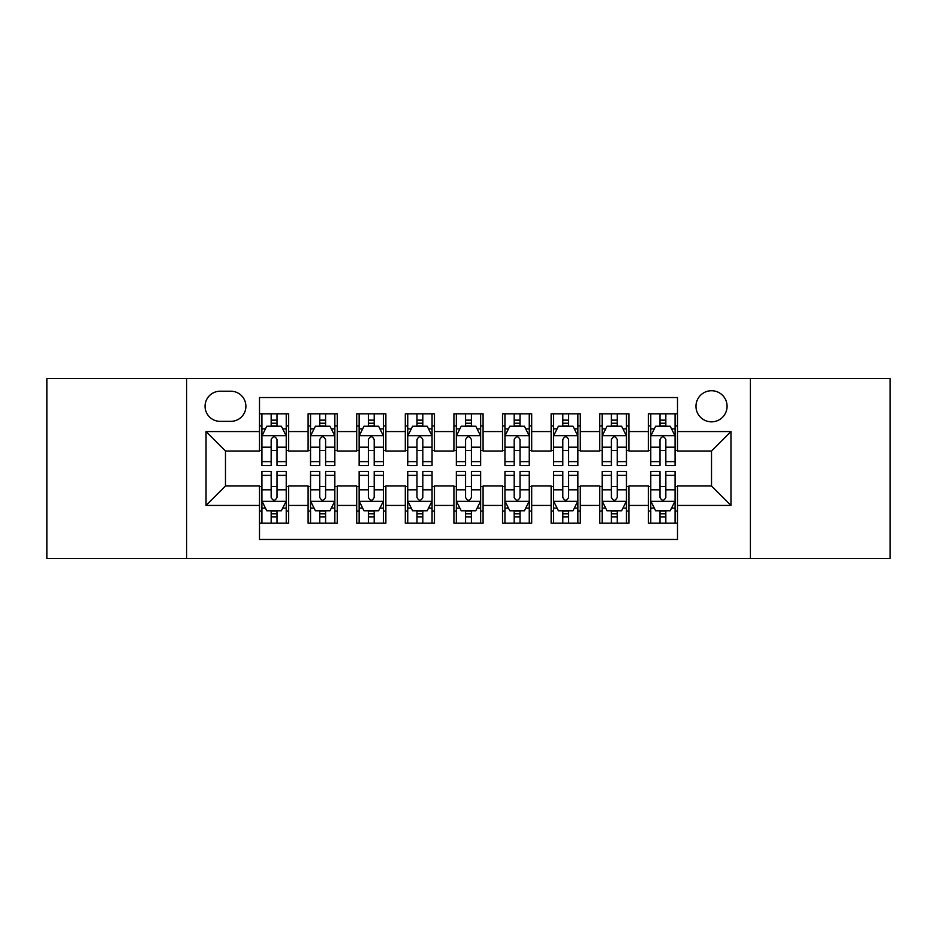 <?xml version="1.0" encoding="UTF-8"?>
<svg xmlns="http://www.w3.org/2000/svg" width="937" height="937" viewBox="0 0 937 937"><rect width="100%" height="100%" fill="white"/><g stroke="black" fill="none" stroke-linecap="round" stroke-linejoin="round"><path stroke-width="1.41" d="M711.523 390.729A15.554 15.554 0 0 0 695.968 406.283A15.554 15.554 0 0 0 711.523 421.837A15.554 15.554 0 0 0 727.077 406.283A15.554 15.554 0 0 0 711.523 390.729M750.408 558.417L890.15 558.417L890.15 378.583L750.408 378.583L750.408 558.417L186.592 558.417L186.592 378.583L46.85 378.583L46.85 558.417L186.592 558.417M677.498 413.814L648.334 413.814L648.334 431.559L628.903 431.559L628.903 451.002L648.334 451.002L648.334 431.559M628.903 431.559L628.903 413.814L599.739 413.814L599.739 431.559L580.296 431.559L580.296 451.002L599.739 451.002L599.739 431.559M580.296 431.559L580.296 413.814L551.132 413.814L551.132 431.559L531.689 431.559L531.689 451.002L551.132 451.002L551.132 431.559M531.689 431.559L531.689 413.814L502.525 413.814L502.525 431.559L483.082 431.559L483.082 451.002L502.525 451.002L502.525 431.559M483.082 431.559L483.082 413.814L453.918 413.814L453.918 431.559L434.475 431.559L434.475 451.002L453.918 451.002L453.918 431.559M434.475 431.559L434.475 413.814L405.311 413.814L405.311 431.559L385.868 431.559L385.868 451.002L405.311 451.002L405.311 431.559M385.868 431.559L385.868 413.814L356.704 413.814L356.704 431.559L337.261 431.559L337.261 451.002L356.704 451.002L356.704 431.559M337.261 431.559L337.261 413.814L308.097 413.814L308.097 451.002L288.666 451.002L288.666 413.814L259.502 413.814M259.502 523.186L288.666 523.186L288.666 485.998L308.097 485.998L308.097 523.186L337.261 523.186L337.261 485.998L356.704 485.998L356.704 505.441L337.261 505.441M356.704 505.441L356.704 523.186L385.868 523.186L385.868 485.998L405.311 485.998L405.311 505.441L385.868 505.441M405.311 505.441L405.311 523.186L434.475 523.186L434.475 485.998L453.918 485.998L453.918 505.441L434.475 505.441M453.918 505.441L453.918 523.186L483.082 523.186L483.082 485.998L502.525 485.998L502.525 505.441L483.082 505.441M502.525 505.441L502.525 523.186L531.689 523.186L531.689 485.998L551.132 485.998L551.132 505.441L531.689 505.441M551.132 505.441L551.132 523.186L580.296 523.186L580.296 485.998L599.739 485.998L599.739 505.441L580.296 505.441M599.739 505.441L599.739 523.186L628.903 523.186L628.903 485.998L648.334 485.998L648.334 505.441L628.903 505.441M220.125 421.357L230.818 421.357A15.062 15.062 0 0 0 245.892 406.283A15.062 15.062 0 0 0 230.818 391.221L220.125 391.221A15.062 15.062 0 0 0 205.062 406.283A15.062 15.062 0 0 0 220.125 421.357M750.408 378.583L186.592 378.583M677.498 431.559L677.498 397.534L259.502 397.534L259.502 451.002L225.477 451.002L225.477 485.998L259.502 485.998L259.502 539.466L677.498 539.466L677.498 485.998L711.523 485.998L711.523 451.002L677.498 451.002L677.498 431.559L730.965 431.559L730.965 505.441L677.498 505.441M259.502 505.441L206.035 505.441L206.035 431.559L259.502 431.559M648.334 505.441L648.334 523.186L677.498 523.186M259.502 425.972L261.927 425.972M271.168 425.972L277.001 425.972M286.23 425.972L288.666 425.972M259.502 450.521L261.927 450.521M271.168 450.521L277.001 450.521M286.23 450.521L288.666 450.521M259.502 486.479L261.927 486.479M271.168 486.479L277.001 486.479M286.23 486.479L288.666 486.479M259.502 511.028L261.927 511.028M271.168 511.028L277.001 511.028M286.23 511.028L288.666 511.028M308.097 450.521L310.534 450.521M319.763 450.521L325.596 450.521M334.837 450.521L337.261 450.521M308.097 425.972L310.534 425.972M319.763 425.972L325.596 425.972M334.837 425.972L337.261 425.972M308.097 486.479L310.534 486.479M319.763 486.479L325.596 486.479M334.837 486.479L337.261 486.479M308.097 511.028L310.534 511.028M319.763 511.028L325.596 511.028M334.837 511.028L337.261 511.028M356.704 486.479L359.14 486.479M368.37 486.479L374.203 486.479M383.444 486.479L385.868 486.479M356.704 511.028L359.14 511.028M368.37 511.028L374.203 511.028M383.444 511.028L385.868 511.028M356.704 425.972L359.14 425.972M368.37 425.972L374.203 425.972M383.444 425.972L385.868 425.972M356.704 450.521L359.14 450.521M368.37 450.521L374.203 450.521M383.444 450.521L385.868 450.521M405.311 486.479L407.747 486.479M416.977 486.479L422.81 486.479M432.051 486.479L434.475 486.479M405.311 511.028L407.747 511.028M416.977 511.028L422.81 511.028M432.051 511.028L434.475 511.028M405.311 425.972L407.747 425.972M416.977 425.972L422.81 425.972M432.051 425.972L434.475 425.972M405.311 450.521L407.747 450.521M416.977 450.521L422.81 450.521M432.051 450.521L434.475 450.521M453.918 486.479L456.354 486.479M465.584 486.479L471.416 486.479M480.646 486.479L483.082 486.479M453.918 511.028L456.354 511.028M465.584 511.028L471.416 511.028M480.646 511.028L483.082 511.028M453.918 425.972L456.354 425.972M465.584 425.972L471.416 425.972M480.646 425.972L483.082 425.972M453.918 450.521L456.354 450.521M465.584 450.521L471.416 450.521M480.646 450.521L483.082 450.521M502.525 486.479L504.949 486.479M514.19 486.479L520.023 486.479M529.253 486.479L531.689 486.479M502.525 511.028L504.949 511.028M514.19 511.028L520.023 511.028M529.253 511.028L531.689 511.028M502.525 425.972L504.949 425.972M514.19 425.972L520.023 425.972M529.253 425.972L531.689 425.972M502.525 450.521L504.949 450.521M514.19 450.521L520.023 450.521M529.253 450.521L531.689 450.521M551.132 486.479L553.556 486.479M562.797 486.479L568.63 486.479M577.86 486.479L580.296 486.479M551.132 511.028L553.556 511.028M562.797 511.028L568.63 511.028M577.86 511.028L580.296 511.028M551.132 425.972L553.556 425.972M562.797 425.972L568.63 425.972M577.86 425.972L580.296 425.972M551.132 450.521L553.556 450.521M562.797 450.521L568.63 450.521M577.86 450.521L580.296 450.521M599.739 486.479L602.163 486.479M611.404 486.479L617.237 486.479M626.466 486.479L628.903 486.479M599.739 511.028L602.163 511.028M611.404 511.028L617.237 511.028M626.466 511.028L628.903 511.028M599.739 425.972L602.163 425.972M611.404 425.972L617.237 425.972M626.466 425.972L628.903 425.972M599.739 450.521L602.163 450.521M611.404 450.521L617.237 450.521M626.466 450.521L628.903 450.521M648.334 486.479L650.77 486.479M659.999 486.479L665.832 486.479M675.073 486.479L677.498 486.479M648.334 511.028L650.77 511.028M659.999 511.028L665.832 511.028M675.073 511.028L677.498 511.028M648.334 425.972L650.77 425.972M659.999 425.972L665.832 425.972M675.073 425.972L677.498 425.972M648.334 450.521L650.77 450.521M659.999 450.521L665.832 450.521M675.073 450.521L677.498 450.521M225.477 451.002L206.035 431.559M225.477 485.998L206.035 505.441M730.965 431.559L711.523 451.002M730.965 505.441L711.523 485.998M277.001 420.139L271.168 420.139M286.23 461.625L277.001 461.625L277.001 465.584L286.23 465.584L286.23 435.939L281.369 426.218L266.787 426.218L261.927 435.939L261.927 465.584L271.168 465.584L271.168 461.625L261.927 461.625M261.927 435.939L261.927 413.814M286.23 435.939L286.23 413.814M271.168 426.218L271.168 413.814M277.001 413.814L277.001 426.218M277.001 461.625L277.001 439.582C275.056 435.834 273.112 435.834 271.168 439.582L271.168 461.625M271.168 516.861L277.001 516.861M261.927 475.375L271.168 475.375L271.168 471.416L261.927 471.416L261.927 501.061L266.787 510.782L281.369 510.782L286.23 501.061L286.23 471.416L277.001 471.416L277.001 475.375L286.23 475.375M286.23 501.061L286.23 523.186M261.927 501.061L261.927 523.186M277.001 510.782L277.001 523.186M271.168 523.186L271.168 510.782M271.168 475.375L271.168 497.418C273.1 501.166 275.045 501.166 277.001 497.418L277.001 475.375M325.596 420.139L319.763 420.139M334.837 461.625L325.596 461.625L325.596 465.584L334.837 465.584L334.837 435.939L329.976 426.218L315.394 426.218L310.534 435.939L310.534 465.584L319.763 465.584L319.763 461.625L310.534 461.625M310.534 435.939L310.534 413.814M334.837 435.939L334.837 413.814M319.763 426.218L319.763 413.814M325.596 413.814L325.596 426.218M325.596 461.625L325.596 439.582C323.663 435.834 321.719 435.834 319.763 439.582L319.763 461.625M374.203 420.139L368.37 420.139M383.444 461.625L374.203 461.625L374.203 465.584L383.444 465.584L383.444 435.939L378.583 426.218L364.001 426.218L359.14 435.939L359.14 465.584L368.37 465.584L368.37 461.625L359.14 461.625M359.14 435.939L359.14 413.814M383.444 435.939L383.444 413.814M368.37 426.218L368.37 413.814M374.203 413.814L374.203 426.218M374.203 461.625L374.203 439.582C372.27 435.834 370.326 435.834 368.37 439.582L368.37 461.625M422.81 420.139L416.977 420.139M432.051 461.625L422.81 461.625L422.81 465.584L432.051 465.584L432.051 435.939L427.19 426.218L412.608 426.218L407.747 435.939L407.747 465.584L416.977 465.584L416.977 461.625L407.747 461.625M407.747 435.939L407.747 413.814M432.051 435.939L432.051 413.814M416.977 426.218L416.977 413.814M422.81 413.814L422.81 426.218M422.81 461.625L422.81 439.582C420.865 435.834 418.921 435.834 416.977 439.582L416.977 461.625M471.416 420.139L465.584 420.139M480.646 461.625L471.416 461.625L471.416 465.584L480.646 465.584L480.646 435.939L475.785 426.218L461.215 426.218L456.354 435.939L456.354 465.584L465.584 465.584L465.584 461.625L456.354 461.625M456.354 435.939L456.354 413.814M480.646 435.939L480.646 413.814M465.584 426.218L465.584 413.814M471.416 413.814L471.416 426.218M471.416 461.625L471.416 439.582C469.472 435.834 467.528 435.834 465.584 439.582L465.584 461.625M319.763 516.861L325.596 516.861M310.534 475.375L319.763 475.375L319.763 471.416L310.534 471.416L310.534 501.061L315.394 510.782L329.976 510.782L334.837 501.061L334.837 471.416L325.596 471.416L325.596 475.375L334.837 475.375M334.837 501.061L334.837 523.186M310.534 501.061L310.534 523.186M325.596 510.782L325.596 523.186M319.763 523.186L319.763 510.782M319.763 475.375L319.763 497.418C321.707 501.166 323.652 501.166 325.596 497.418L325.596 475.375M368.37 516.861L374.203 516.861M359.14 475.375L368.37 475.375L368.37 471.416L359.14 471.416L359.14 501.061L364.001 510.782L378.583 510.782L383.444 501.061L383.444 471.416L374.203 471.416L374.203 475.375L383.444 475.375M383.444 501.061L383.444 523.186M359.14 501.061L359.14 523.186M374.203 510.782L374.203 523.186M368.37 523.186L368.37 510.782M368.37 475.375L368.37 497.418C370.314 501.166 372.258 501.166 374.203 497.418L374.203 475.375M416.977 516.861L422.81 516.861M407.747 475.375L416.977 475.375L416.977 471.416L407.747 471.416L407.747 501.061L412.608 510.782L427.19 510.782L432.051 501.061L432.051 471.416L422.81 471.416L422.81 475.375L432.051 475.375M432.051 501.061L432.051 523.186M407.747 501.061L407.747 523.186M422.81 510.782L422.81 523.186M416.977 523.186L416.977 510.782M416.977 475.375L416.977 497.418C418.921 501.166 420.865 501.166 422.81 497.418L422.81 475.375M465.584 516.861L471.416 516.861M456.354 475.375L465.584 475.375L465.584 471.416L456.354 471.416L456.354 501.061L461.215 510.782L475.785 510.782L480.646 501.061L480.646 471.416L471.416 471.416L471.416 475.375L480.646 475.375M480.646 501.061L480.646 523.186M456.354 501.061L456.354 523.186M471.416 510.782L471.416 523.186M465.584 523.186L465.584 510.782M465.584 475.375L465.584 497.418C467.528 501.166 469.472 501.166 471.416 497.418L471.416 475.375M520.023 420.139L514.19 420.139M529.253 461.625L520.023 461.625L520.023 465.584L529.253 465.584L529.253 435.939L524.392 426.218L509.81 426.218L504.949 435.939L504.949 465.584L514.19 465.584L514.19 461.625L504.949 461.625M504.949 435.939L504.949 413.814M529.253 435.939L529.253 413.814M514.19 426.218L514.19 413.814M520.023 413.814L520.023 426.218M520.023 461.625L520.023 439.582C518.079 435.834 516.135 435.834 514.19 439.582L514.19 461.625M514.19 516.861L520.023 516.861M504.949 475.375L514.19 475.375L514.19 471.416L504.949 471.416L504.949 501.061L509.81 510.782L524.392 510.782L529.253 501.061L529.253 471.416L520.023 471.416L520.023 475.375L529.253 475.375M529.253 501.061L529.253 523.186M504.949 501.061L504.949 523.186M520.023 510.782L520.023 523.186M514.19 523.186L514.19 510.782M514.19 475.375L514.19 497.418C516.135 501.166 518.079 501.166 520.023 497.418L520.023 475.375M568.63 420.139L562.797 420.139M577.86 461.625L568.63 461.625L568.63 465.584L577.86 465.584L577.86 435.939L572.999 426.218L558.417 426.218L553.556 435.939L553.556 465.584L562.797 465.584L562.797 461.625L553.556 461.625M553.556 435.939L553.556 413.814M577.86 435.939L577.86 413.814M562.797 426.218L562.797 413.814M568.63 413.814L568.63 426.218M568.63 461.625L568.63 439.582C566.686 435.834 564.742 435.834 562.797 439.582L562.797 461.625M562.797 516.861L568.63 516.861M553.556 475.375L562.797 475.375L562.797 471.416L553.556 471.416L553.556 501.061L558.417 510.782L572.999 510.782L577.86 501.061L577.86 471.416L568.63 471.416L568.63 475.375L577.86 475.375M577.86 501.061L577.86 523.186M553.556 501.061L553.556 523.186M568.63 510.782L568.63 523.186M562.797 523.186L562.797 510.782M562.797 475.375L562.797 497.418C564.73 501.166 566.674 501.166 568.63 497.418L568.63 475.375M617.237 420.139L611.404 420.139M626.466 461.625L617.237 461.625L617.237 465.584L626.466 465.584L626.466 435.939L621.606 426.218L607.024 426.218L602.163 435.939L602.163 465.584L611.404 465.584L611.404 461.625L602.163 461.625M602.163 435.939L602.163 413.814M626.466 435.939L626.466 413.814M611.404 426.218L611.404 413.814M617.237 413.814L617.237 426.218M617.237 461.625L617.237 439.582C615.293 435.834 613.348 435.834 611.404 439.582L611.404 461.625M611.404 516.861L617.237 516.861M602.163 475.375L611.404 475.375L611.404 471.416L602.163 471.416L602.163 501.061L607.024 510.782L621.606 510.782L626.466 501.061L626.466 471.416L617.237 471.416L617.237 475.375L626.466 475.375M626.466 501.061L626.466 523.186M602.163 501.061L602.163 523.186M617.237 510.782L617.237 523.186M611.404 523.186L611.404 510.782M611.404 475.375L611.404 497.418C613.337 501.166 615.281 501.166 617.237 497.418L617.237 475.375M665.832 420.139L659.999 420.139M675.073 461.625L665.832 461.625L665.832 465.584L675.073 465.584L675.073 435.939L670.213 426.218L655.631 426.218L650.77 435.939L650.77 465.584L659.999 465.584L659.999 461.625L650.77 461.625M650.77 435.939L650.77 413.814M675.073 435.939L675.073 413.814M659.999 426.218L659.999 413.814M665.832 413.814L665.832 426.218M665.832 461.625L665.832 439.582C663.9 435.834 661.955 435.834 659.999 439.582L659.999 461.625M659.999 516.861L665.832 516.861M650.77 475.375L659.999 475.375L659.999 471.416L650.77 471.416L650.77 501.061L655.631 510.782L670.213 510.782L675.073 501.061L675.073 471.416L665.832 471.416L665.832 475.375L675.073 475.375M675.073 501.061L675.073 523.186M650.77 501.061L650.77 523.186M665.832 510.782L665.832 523.186M659.999 523.186L659.999 510.782M659.999 475.375L659.999 497.418C661.944 501.166 663.888 501.166 665.832 497.418L665.832 475.375M308.097 505.441L288.666 505.441M308.097 431.559L288.666 431.559M286.113 435.693L262.044 435.693M261.927 428.888L265.452 428.888M282.705 428.888L286.23 428.888M271.168 447.195L261.927 447.195M286.23 447.195L277.001 447.195M277.001 423.231L271.168 423.231M262.044 501.307L286.113 501.307M286.23 508.112L282.705 508.112M265.452 508.112L261.927 508.112M277.001 489.805L286.23 489.805M261.927 489.805L271.168 489.805M271.168 513.769L277.001 513.769M334.72 435.693L310.651 435.693M310.534 428.888L314.059 428.888M331.311 428.888L334.837 428.888M319.763 447.195L310.534 447.195M334.837 447.195L325.596 447.195M325.596 423.231L319.763 423.231M383.315 435.693L359.258 435.693M359.14 428.888L362.666 428.888M379.918 428.888L383.444 428.888M368.37 447.195L359.14 447.195M383.444 447.195L374.203 447.195M374.203 423.231L368.37 423.231M431.922 435.693L407.864 435.693M407.747 428.888L411.261 428.888M428.525 428.888L432.051 428.888M416.977 447.195L407.747 447.195M432.051 447.195L422.81 447.195M422.81 423.231L416.977 423.231M480.529 435.693L456.471 435.693M456.354 428.888L459.868 428.888M477.132 428.888L480.646 428.888M465.584 447.195L456.354 447.195M480.646 447.195L471.416 447.195M471.416 423.231L465.584 423.231M310.651 501.307L334.72 501.307M334.837 508.112L331.311 508.112M314.059 508.112L310.534 508.112M325.596 489.805L334.837 489.805M310.534 489.805L319.763 489.805M319.763 513.769L325.596 513.769M359.258 501.307L383.315 501.307M383.444 508.112L379.918 508.112M362.666 508.112L359.14 508.112M374.203 489.805L383.444 489.805M359.14 489.805L368.37 489.805M368.37 513.769L374.203 513.769M407.864 501.307L431.922 501.307M432.051 508.112L428.525 508.112M411.261 508.112L407.747 508.112M422.81 489.805L432.051 489.805M407.747 489.805L416.977 489.805M416.977 513.769L422.81 513.769M456.471 501.307L480.529 501.307M480.646 508.112L477.132 508.112M459.868 508.112L456.354 508.112M471.416 489.805L480.646 489.805M456.354 489.805L465.584 489.805M465.584 513.769L471.416 513.769M529.136 435.693L505.078 435.693M504.949 428.888L508.475 428.888M525.739 428.888L529.253 428.888M514.19 447.195L504.949 447.195M529.253 447.195L520.023 447.195M520.023 423.231L514.19 423.231M505.078 501.307L529.136 501.307M529.253 508.112L525.739 508.112M508.475 508.112L504.949 508.112M520.023 489.805L529.253 489.805M504.949 489.805L514.19 489.805M514.19 513.769L520.023 513.769M577.742 435.693L553.685 435.693M553.556 428.888L557.082 428.888M574.334 428.888L577.86 428.888M562.797 447.195L553.556 447.195M577.86 447.195L568.63 447.195M568.63 423.231L562.797 423.231M553.685 501.307L577.742 501.307M577.86 508.112L574.334 508.112M557.082 508.112L553.556 508.112M568.63 489.805L577.86 489.805M553.556 489.805L562.797 489.805M562.797 513.769L568.63 513.769M626.349 435.693L602.28 435.693M602.163 428.888L605.689 428.888M622.941 428.888L626.466 428.888M611.404 447.195L602.163 447.195M626.466 447.195L617.237 447.195M617.237 423.231L611.404 423.231M602.28 501.307L626.349 501.307M626.466 508.112L622.941 508.112M605.689 508.112L602.163 508.112M617.237 489.805L626.466 489.805M602.163 489.805L611.404 489.805M611.404 513.769L617.237 513.769M674.956 435.693L650.887 435.693M650.77 428.888L654.295 428.888M671.548 428.888L675.073 428.888M659.999 447.195L650.77 447.195M675.073 447.195L665.832 447.195M665.832 423.231L659.999 423.231M650.887 501.307L674.956 501.307M675.073 508.112L671.548 508.112M654.295 508.112L650.77 508.112M665.832 489.805L675.073 489.805M650.77 489.805L659.999 489.805M659.999 513.769L665.832 513.769"/></g></svg>
